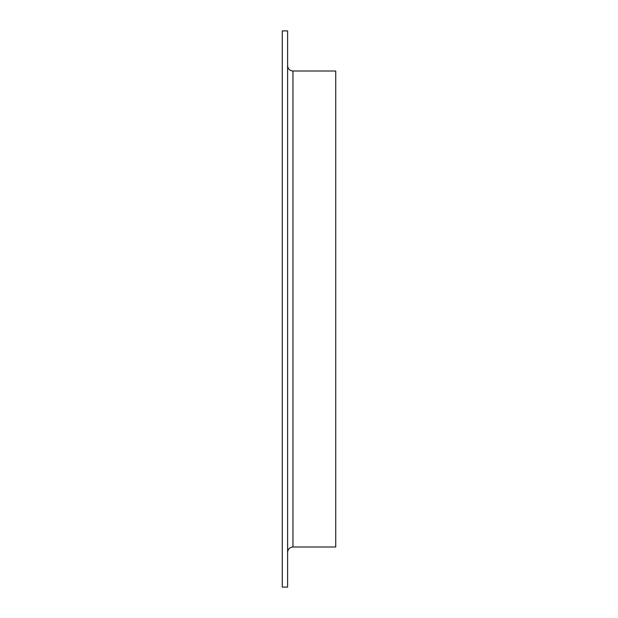 <?xml version="1.0" encoding="UTF-8"?>
<svg xmlns="http://www.w3.org/2000/svg" width="618" height="618" viewBox="0 0 618 618"><rect width="100%" height="100%" fill="white"/><g stroke="black" fill="none" stroke-linecap="round" stroke-linejoin="round"><path stroke-width="0.93" d="M282.256 309L282.256 30.9L287.609 30.9L287.609 587.1L282.256 587.1L282.256 309M292.955 546.992L335.744 546.992L335.744 71.008L292.955 71.008L292.955 546.992C289.711 547.309 287.926 549.085 287.609 552.337M292.955 71.008C289.711 70.691 287.926 68.915 287.609 65.662"/></g></svg>
